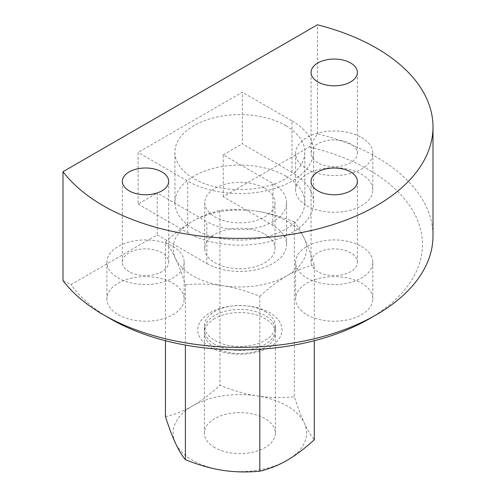 <?xml version="1.0" encoding="UTF-8"?>
<svg xmlns="http://www.w3.org/2000/svg" width="496" height="496" viewBox="0 0 496 496"><rect width="100%" height="100%" fill="white"/><g stroke="black" fill="none" stroke-linecap="round" stroke-linejoin="round"><path stroke-width="0.37" stroke-dasharray="2.48 1.86" d="M63.004 280.631L71.04 284.592L157.195 234.856L206.851 263.525L206.851 221.669L157.195 192.994L157.195 234.856M110.763 318.996A182.59 105.419 180 0 1 71.04 284.592M206.851 263.525A46.698 26.964 180 0 0 257.746 269.365A46.698 26.964 180 0 0 286.57 244.46A46.698 26.964 180 0 0 272.893 225.395L223.237 196.726L309.392 146.983L317.421 133.746A193.124 111.495 180 0 1 376.427 157.015A193.124 111.495 180 0 1 432.996 235.86M309.392 146.983A182.59 105.419 180 0 1 368.981 169.917A182.59 105.419 180 0 1 368.981 318.996M317.837 162.75A23.176 13.38 180 0 1 311.048 153.289A23.176 13.38 180 0 1 325.351 140.926A23.176 13.38 180 0 1 350.61 143.828A23.176 13.38 180 0 1 357.393 153.289A23.176 13.38 180 0 1 343.089 165.652A23.176 13.38 180 0 1 317.837 162.75M317.837 271.696A23.176 13.38 180 0 1 311.048 262.235A23.176 13.38 180 0 1 325.351 249.872A23.176 13.38 180 0 1 350.61 252.774A23.176 13.38 180 0 1 357.393 262.235A23.176 13.38 180 0 1 343.089 274.592A23.176 13.38 180 0 1 317.837 271.696M129.14 271.696A23.176 13.38 180 0 1 122.351 262.235A23.176 13.38 180 0 1 136.654 249.872A23.176 13.38 180 0 1 161.913 252.774A23.176 13.38 180 0 1 168.696 262.235A23.176 13.38 180 0 1 154.392 274.592A23.176 13.38 180 0 1 129.14 271.696M306.912 205.753A38.626 22.301 0 0 0 349.004 210.589A38.626 22.301 0 0 0 372.843 189.987A38.626 22.301 0 0 0 361.534 174.22A38.626 22.301 0 0 0 319.443 169.384A38.626 22.301 0 0 0 295.597 189.987A38.626 22.301 0 0 0 306.912 205.753M361.534 137.522A38.626 22.301 180 0 1 372.843 153.289A38.626 22.301 180 0 1 349.004 173.891A38.626 22.301 180 0 1 306.912 169.055A38.626 22.301 180 0 1 295.597 153.289A38.626 22.301 180 0 1 319.443 132.686A38.626 22.301 180 0 1 361.534 137.522M118.215 314.7A38.626 22.301 0 0 0 160.307 319.529A38.626 22.301 0 0 0 184.146 298.927A38.626 22.301 0 0 0 172.837 283.16A38.626 22.301 0 0 0 130.746 278.33A38.626 22.301 0 0 0 106.9 298.927A38.626 22.301 0 0 0 118.215 314.7M172.837 246.462A38.626 22.301 180 0 1 184.146 262.235A38.626 22.301 180 0 1 160.307 282.832A38.626 22.301 180 0 1 118.215 278.002A38.626 22.301 180 0 1 106.9 262.235A38.626 22.301 180 0 1 130.746 241.633A38.626 22.301 180 0 1 172.837 246.462M306.912 314.7A38.626 22.301 0 0 0 349.004 319.529A38.626 22.301 0 0 0 372.843 298.927A38.626 22.301 0 0 0 361.534 283.16A38.626 22.301 0 0 0 319.443 278.33A38.626 22.301 0 0 0 295.597 298.927A38.626 22.301 0 0 0 306.912 314.7M361.534 246.462A38.626 22.301 180 0 1 372.843 262.235A38.626 22.301 180 0 1 349.004 282.832A38.626 22.301 180 0 1 306.912 278.002A38.626 22.301 180 0 1 295.597 262.235A38.626 22.301 180 0 1 319.443 241.633A38.626 22.301 180 0 1 361.534 246.462M223.237 196.726L223.237 154.864L272.893 183.532A46.698 26.964 180 0 1 286.57 202.597A46.698 26.964 180 0 1 257.746 227.509A46.698 26.964 180 0 1 206.851 221.669M138.074 204.036L187.73 232.705A73.737 42.569 180 0 0 268.088 241.93A73.737 42.569 180 0 0 313.608 202.597A73.737 42.569 180 0 0 292.014 172.496L242.358 143.828L242.358 92.225L138.074 152.427L138.074 204.036L157.195 192.994M292.014 172.496L292.014 120.894L242.358 92.225M292.014 120.894A73.737 42.569 180 0 1 313.608 150.995A73.737 42.569 180 0 1 268.088 190.328A73.737 42.569 180 0 1 187.73 181.096L138.074 152.427M223.237 154.864L242.358 143.828M317.421 133.746L317.421 24.8M264.976 311.494A35.501 20.497 180 0 1 275.373 325.984A35.501 20.497 180 0 1 253.456 344.918A35.501 20.497 180 0 1 214.768 340.479A35.501 20.497 180 0 1 204.371 325.984A35.501 20.497 180 0 1 226.288 307.049A35.501 20.497 180 0 1 264.976 311.494M214.768 344.385A35.501 20.497 180 0 1 204.371 329.896A35.501 20.497 180 0 1 226.288 310.961A35.501 20.497 180 0 1 264.976 315.4A35.501 20.497 180 0 1 275.373 329.896A35.501 20.497 180 0 1 253.456 348.831A35.501 20.497 180 0 1 214.768 344.385M264.703 188.263A35.111 20.274 180 0 1 274.982 202.597A35.111 20.274 180 0 1 253.307 221.328A35.111 20.274 180 0 1 215.041 216.938A35.111 20.274 180 0 1 204.761 202.597A35.111 20.274 180 0 1 226.436 183.873A35.111 20.274 180 0 1 264.703 188.263M264.703 234.137A35.111 20.274 180 0 1 274.982 248.471A35.111 20.274 180 0 1 253.307 267.201A35.111 20.274 180 0 1 215.041 262.806A35.111 20.274 180 0 1 204.761 248.471A35.111 20.274 180 0 1 226.436 229.741A35.111 20.274 180 0 1 264.703 234.137M285.808 125.624A64.957 37.504 180 0 1 304.829 152.142A64.957 37.504 180 0 1 264.734 186.794A64.957 37.504 180 0 1 193.942 178.659A64.957 37.504 180 0 1 174.914 152.142A64.957 37.504 180 0 1 215.016 117.49A64.957 37.504 180 0 1 285.808 125.624M285.808 176.08A64.957 37.504 180 0 1 304.829 202.597A64.957 37.504 180 0 1 264.734 237.249A64.957 37.504 180 0 1 193.942 229.121A64.957 37.504 180 0 1 174.914 202.597A64.957 37.504 180 0 1 215.016 167.952A64.957 37.504 180 0 1 285.808 176.08M214.768 447.597A35.501 20.497 180 0 1 204.371 433.107A35.501 20.497 180 0 1 226.288 414.172A35.501 20.497 180 0 1 264.976 418.612A35.501 20.497 180 0 1 275.373 433.107A35.501 20.497 180 0 1 253.456 452.042A35.501 20.497 180 0 1 214.768 447.597M214.768 318.531A35.501 20.497 0 0 0 204.371 333.021A35.501 20.497 0 0 0 214.768 347.516A35.501 20.497 0 0 0 264.976 347.516A35.501 20.497 0 0 0 275.373 333.021A35.501 20.497 0 0 0 264.976 318.531A35.501 20.497 0 0 0 214.768 318.531M210.081 312.691A42.135 24.329 180 0 1 269.669 312.691A42.135 24.329 180 0 1 269.669 347.095A42.135 24.329 180 0 1 210.081 347.095A42.135 24.329 180 0 1 210.081 312.691M165.459 416.727C175.206 414.383 184.283 410.762 192.696 405.871A66.712 38.514 180 0 1 257.139 395.901A66.712 38.514 180 0 1 287.048 405.871A66.712 38.514 180 0 1 304.315 423.138A66.712 38.514 180 0 1 287.048 460.338A66.712 38.514 180 0 1 222.605 470.307A66.712 38.514 180 0 1 192.696 460.338A66.712 38.514 180 0 1 175.429 443.077A66.712 38.514 180 0 1 192.696 405.871C201.109 401.047 210.192 394.184 219.933 385.28C233.244 390.619 245.644 394.159 257.139 395.901C268.634 397.711 281.034 398.009 294.345 396.788C297.91 407.755 301.233 416.535 304.315 423.138C307.396 429.803 310.719 435.345 314.284 439.754M185.399 284.785C198.71 283.569 211.11 283.867 222.605 285.677A66.712 38.514 180 0 1 192.696 275.708A66.712 38.514 180 0 1 175.429 258.441C178.51 265.044 181.834 273.823 185.399 284.785L185.399 345.073M294.345 221.886C281.034 216.554 268.634 213.013 257.139 211.265A66.712 38.514 180 0 1 287.048 221.235A66.712 38.514 180 0 1 304.315 238.502C301.233 231.83 297.91 226.294 294.345 221.886L294.345 396.788M165.459 241.825C169.031 246.233 172.354 251.77 175.429 258.441A66.712 38.514 180 0 1 192.696 221.235A66.712 38.514 180 0 1 257.139 211.265C245.644 209.455 233.244 209.157 219.933 210.378C210.192 212.722 201.109 216.343 192.696 221.235C184.283 226.058 175.206 232.922 165.459 241.825L165.459 340.721M219.933 210.378L219.933 385.28M259.811 296.298C269.557 287.395 278.634 280.531 287.048 275.708A66.712 38.514 180 0 1 222.605 285.677C234.1 287.42 246.5 290.96 259.811 296.298L259.811 349.246M314.284 264.845C310.719 253.884 307.396 245.105 304.315 238.502A66.712 38.514 180 0 1 287.048 275.708C295.461 270.816 304.538 267.195 314.284 264.845L314.284 340.721M272.893 225.395L272.893 183.532M187.73 232.705L187.73 181.096M311.048 153.289L311.048 72.441M311.048 262.235L311.048 181.387M122.351 262.235L122.351 181.387M372.843 153.289L372.843 189.987M184.146 262.235L184.146 298.927M372.843 262.235L372.843 298.927M295.597 262.235L295.597 298.927M106.9 262.235L106.9 298.927M295.597 153.289L295.597 189.987M286.57 244.46L286.57 202.597M313.608 202.597L313.608 150.995M168.696 262.235L168.696 181.387M357.393 262.235L357.393 181.387M357.393 153.289L357.393 72.441M204.371 329.896L204.371 325.984M274.982 248.471L274.982 202.597M304.829 202.597L304.829 152.142M204.371 433.107L204.371 333.021M275.373 433.107L275.373 333.021M174.914 202.597L174.914 152.142M204.761 248.471L204.761 202.597M275.373 329.896L275.373 325.984"/><path stroke-width="0.74" d="M432.996 126.914L432.996 235.86A193.124 111.495 180 0 1 376.433 314.7L368.981 318.996A182.59 105.419 180 0 1 110.763 318.996L103.317 314.7A193.124 111.495 180 0 1 103.311 314.7A193.124 111.495 180 0 1 63.004 280.631L63.004 171.684A193.124 111.495 180 0 0 103.317 205.753A193.124 111.495 180 0 0 313.776 229.921A193.124 111.495 180 0 0 432.996 126.914A193.124 111.495 180 0 0 376.427 48.075A193.124 111.495 180 0 0 317.421 24.8L63.004 171.684M376.433 314.7A193.124 111.495 180 0 1 103.317 314.7L110.763 318.996M317.837 81.902A23.176 13.38 180 0 1 311.048 72.441A23.176 13.38 180 0 1 325.351 60.078A23.176 13.38 180 0 1 350.61 62.98A23.176 13.38 180 0 1 357.393 72.441A23.176 13.38 180 0 1 343.089 84.804A23.176 13.38 180 0 1 317.837 81.902M317.837 190.842A23.176 13.38 180 0 1 311.048 181.387A23.176 13.38 180 0 1 325.351 169.024A23.176 13.38 180 0 1 350.61 171.926A23.176 13.38 180 0 1 357.393 181.387A23.176 13.38 180 0 1 343.089 193.744A23.176 13.38 180 0 1 317.837 190.842M129.14 190.842A23.176 13.38 180 0 1 122.351 181.387A23.176 13.38 180 0 1 136.654 169.024A23.176 13.38 180 0 1 161.913 171.926A23.176 13.38 180 0 1 168.696 181.387A23.176 13.38 180 0 1 154.392 193.744A23.176 13.38 180 0 1 129.14 190.842M259.811 349.246L259.811 471.2C246.5 472.421 234.1 472.124 222.605 470.307C211.11 468.565 198.71 465.025 185.399 459.687C181.834 455.285 178.51 449.742 175.429 443.077C172.354 436.474 169.031 427.688 165.459 416.727L165.459 340.721M185.399 345.073L185.399 459.687M314.284 340.721L314.284 439.754C304.538 448.657 295.461 455.52 287.048 460.338C278.634 465.236 269.557 468.85 259.811 471.2"/></g></svg>

